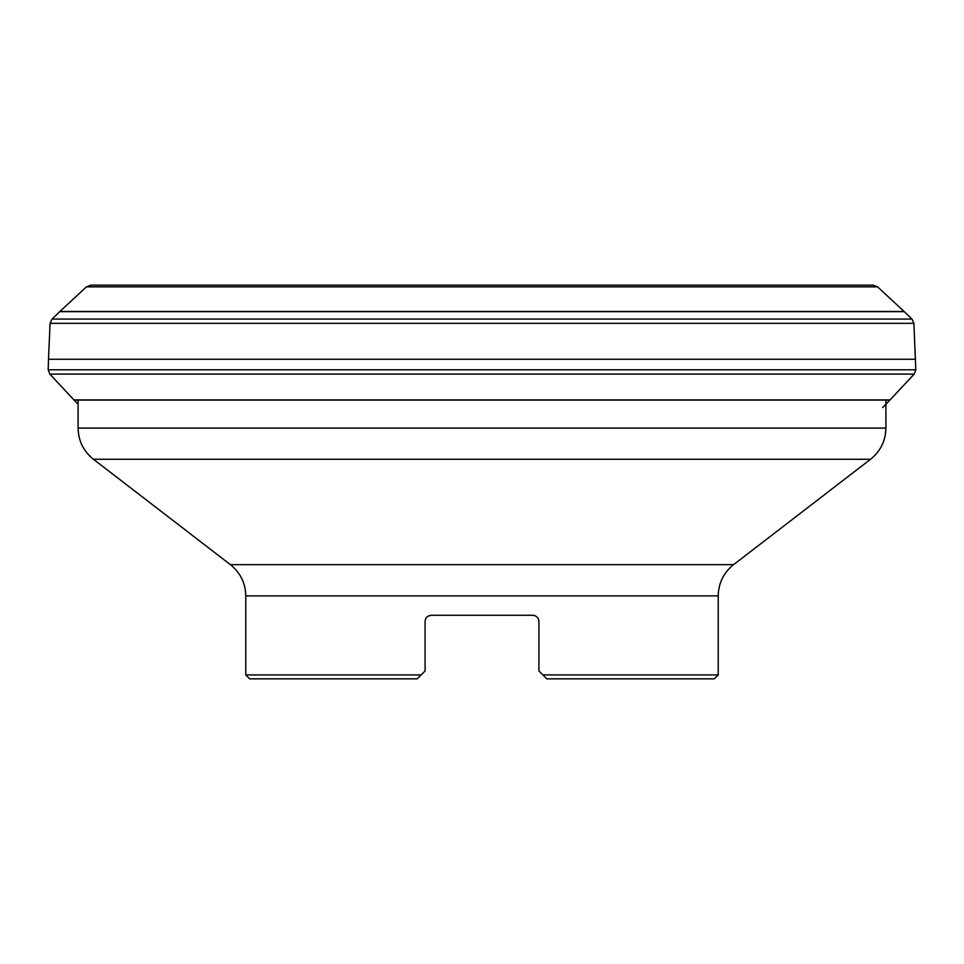<?xml version="1.0" encoding="UTF-8"?>
<svg xmlns="http://www.w3.org/2000/svg" width="964" height="964" viewBox="0 0 964 964"><rect width="100%" height="100%" fill="white"/><g stroke="black" fill="none" stroke-linecap="round" stroke-linejoin="round"><path stroke-width="1.45" d="M90.809 285.151L86.423 286.862L59.925 311.468L904.075 311.468L877.577 286.862L873.203 285.151L90.797 285.151M913.92 323.338L911.98 319.072L904.268 311.661L59.732 311.661L52.02 319.072L50.08 323.338L913.92 323.338L915.8 369.79L48.2 369.79L49.827 374.104L73.927 399.891L890.073 399.891L914.173 374.104L915.8 369.79M48.2 369.79L48.501 359.247L915.511 359.247M78.096 404.217L74.108 400.084L889.893 400.084L882.65 407.579M733.592 564.663L870.54 459.274L93.46 459.274L230.408 564.663L733.592 564.663C723.639 572.688 718.517 583.087 718.228 595.873L718.228 674.921L714.3 678.849L546.781 678.849L538.912 670.98L538.912 621.563C538.514 617.707 536.406 615.61 532.61 615.261L534.454 615.538M535.394 615.912L536.37 616.502M537.093 617.141L537.828 618.032M538.31 618.888L538.912 621.563A6.302 6.302 0 0 0 538.575 619.527A6.302 6.302 0 0 1 538.912 621.563M532.61 615.261A6.302 6.302 0 0 1 534.152 615.454A6.302 6.302 0 0 0 532.61 615.261L431.39 615.261C427.594 615.598 425.498 617.695 425.088 621.563L425.305 619.936M425.69 618.888L426.172 618.032M426.907 617.141L427.63 616.502M428.606 615.912L431.39 615.261M245.772 674.921L421.148 674.921L425.088 670.98L417.219 678.849L249.7 678.849L245.772 674.921L245.772 595.873L718.228 595.873M425.088 621.563L425.088 670.98L423.955 672.101M540.045 672.101L542.853 674.921L718.228 674.921M417.219 678.849L421.148 674.921M542.853 674.921L546.781 678.849M885.904 399.891L885.904 428.064C885.615 440.849 880.494 451.248 870.54 459.274M93.46 459.274C83.507 451.248 78.385 440.849 78.096 428.064L885.904 428.064M86.423 286.862L877.577 286.862M911.98 319.072L52.02 319.072M49.827 374.104L914.173 374.104M48.489 359.247L50.08 323.338M78.096 399.891L78.096 428.064M230.408 564.663C240.361 572.688 245.483 583.087 245.772 595.873"/></g></svg>
